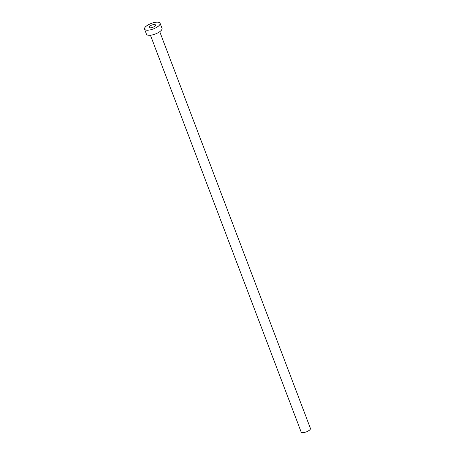<?xml version="1.0" encoding="UTF-8"?>
<svg xmlns="http://www.w3.org/2000/svg" width="455" height="455" viewBox="0 0 455 455"><rect width="100%" height="100%" fill="white"/><g stroke="black" fill="none" stroke-linecap="round" stroke-linejoin="round"><path stroke-width="0.68" d="M155.28 25.707A3.401 1.206 -20.8 0 0 155.496 24.974A3.401 1.206 -20.8 0 0 152.732 24.775A3.401 1.206 -20.8 0 0 149.354 26.652A3.401 1.206 -20.8 0 0 149.138 27.391A3.401 1.206 -20.8 0 0 151.902 27.584A3.401 1.206 -20.8 0 0 155.28 25.707M159.739 31.691L310.441 428.422A4.982 1.769 159.2 0 1 310.122 429.497A4.982 1.769 159.2 0 1 305.174 432.25A4.982 1.769 159.2 0 1 301.13 431.96L150.429 35.228M160.075 23.233L162.003 28.312A8.298 2.946 159.2 0 1 161.474 30.104A8.298 2.946 159.2 0 1 153.227 34.688A8.298 2.946 159.2 0 1 146.487 34.205L144.559 29.126A8.298 2.946 159.2 0 1 145.088 27.334A8.298 2.946 159.2 0 1 153.335 22.75A8.298 2.946 159.2 0 1 160.075 23.233A8.298 2.946 159.2 0 1 159.546 25.025A8.298 2.946 159.2 0 1 151.299 29.609A8.298 2.946 159.2 0 1 144.559 29.126"/></g></svg>

